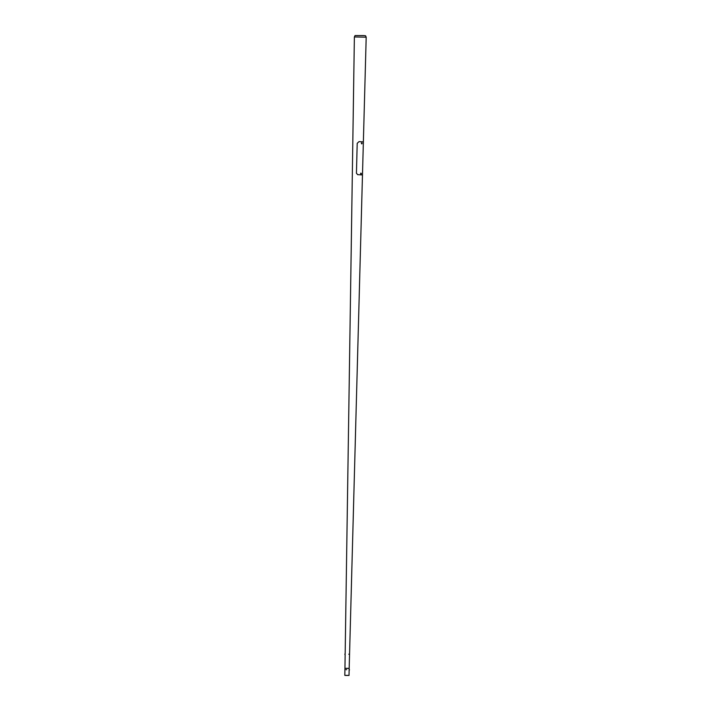 <?xml version="1.0" encoding="UTF-8"?>
<svg xmlns="http://www.w3.org/2000/svg" width="711" height="711" viewBox="0 0 711 711"><rect width="100%" height="100%" fill="white"/><g stroke="black" fill="none" stroke-linecap="round" stroke-linejoin="round"><path stroke-width="1.07" d="M345.493 675.441L349.03 675.45L345.493 675.441M345.164 668.376L349.172 668.42L366.192 37.194L354.38 36.945L355.056 35.55L363.854 35.586L365.578 35.772L366.192 37.185M348.194 675.379L345.013 675.37L348.194 675.379M344.808 675.361L344.951 668.331L348.479 668.34L349.172 668.42L349.03 675.45M362.068 143.222L361.801 143.8M361.783 143.187L361.535 143.791M361.312 173.848L361.206 173.253L360.744 173.537M361.028 173.413L361.046 174.026M360.904 173.377L360.753 173.999M361.961 143.018L361.384 142.982M361.766 143.32L361.312 142.982M361.206 173.253L360.628 173.217M361.01 173.555L360.557 173.217M363.383 143.346L363.348 141.889L359.019 141.622L357.198 143.338L356.442 173.297L357.775 174.666L362.494 174.933L357.553 174.639M346.017 669.638L346.577 669.709L346.017 669.638M345.973 669.638L346.639 669.718L345.973 669.638M349.27 654.351L348.763 654.209L349.27 654.351M344.906 654.573L344.915 653.951M349.305 669.664L349.394 670.144M349.421 669.584L349.297 670.038M361.659 143.142L361.926 143.835L362.05 143.187M361.055 173.964L361.33 173.475L361.055 173.964M344.951 668.331L345.155 654.6M345.164 653.898L354.38 36.945"/></g></svg>
